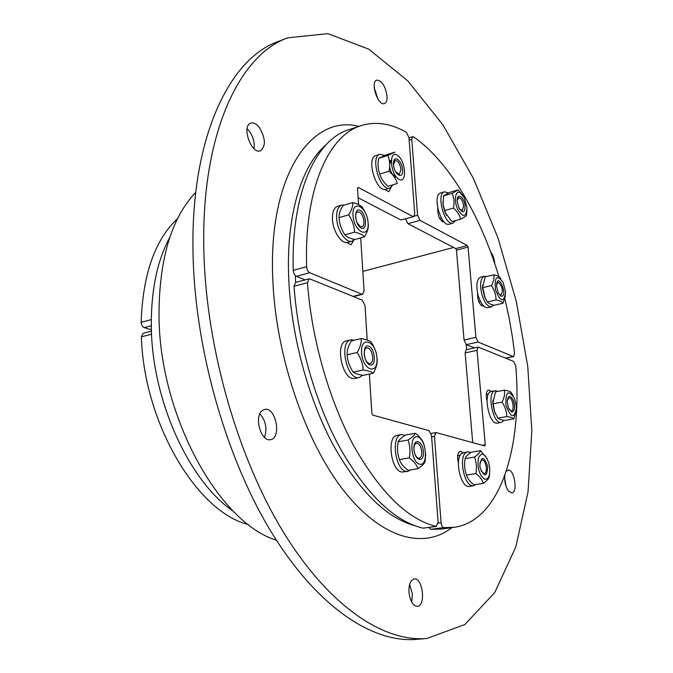 <?xml version="1.0" encoding="UTF-8"?>
<svg xmlns="http://www.w3.org/2000/svg" width="673" height="673" viewBox="0 0 673 673"><rect width="100%" height="100%" fill="white"/><g stroke="black" fill="none" stroke-linecap="round" stroke-linejoin="round"><path stroke-width="1.01" d="M466.153 344.559L466.582 349.632M453.627 247.479L362.831 271.37M233.304 511.186C189.29 481.759 151.77 400.09 151.316 326.312C151.03 290.282 157.204 260.611 169.832 237.283M472.698 442.641L465.136 352.896L477.022 350.355L478.049 347.167L478.57 347.226L513.701 361.451L515.77 365.977C522.694 446.931 500.367 520.978 454.082 527.346L443.692 527.582C442.304 527.178 441.429 525.554 441.067 522.736L438.14 523.131M454.082 527.346L441.227 529.071L430.712 529.34L443.692 527.582M428.819 527.472L430.712 529.34M478.049 347.167L466.187 349.716L465.136 352.896M431.637 436.853L434.464 436.356L441.067 522.736M434.464 436.356L435.843 432.596L436.314 432.621L484.703 445.947L485.225 444.769L482.255 445.274M477.022 350.355L485.225 444.769M458.389 462.923C456.925 456.53 457.573 452.626 460.332 451.204L463.117 452.635M487.033 400.586C485.67 394.782 486.167 391.24 488.522 389.961L491.214 391.484M369.368 374.045L371.866 413.348L372.808 415.132L429.004 430.611L431.544 435.566L438.115 522.256L436.146 526.404C407.964 519.539 380.598 492.88 354.065 446.426C329.215 400.645 311.591 339.133 307.46 282.702L309.008 278.883L310.043 278.975L362.217 300.108L365.002 305.55L367.206 340.05M436.146 526.404L423.09 528.179L436.541 526.421M423.09 528.179C394.63 521.415 367.088 494.983 340.462 448.874C315.553 403.438 297.988 342.355 294.025 286.261L307.46 282.702M309.008 278.883L295.607 282.458L294.025 286.261M248.463 524.553C197.677 512.624 143.938 423.839 141.38 336.845L151.576 334.203M151.45 331.116L143.223 333.261L141.38 336.845M306.636 266.71L293.251 270.361C293.521 273.322 294.555 275.316 296.347 276.334L309.715 272.733C307.94 271.699 306.913 269.696 306.636 266.71C304.061 189.525 328.357 135.424 360.997 125.666C375.635 121.14 390.786 123.369 406.45 132.371L408.948 137.578L414.719 213.72L413.702 216.664L400.772 219.953L413.702 216.664M305.214 279.901L296.347 276.334M309.715 272.733L361.847 294.185L353.073 296.398M293.251 270.361C290.938 193.622 315.662 139.664 348.69 129.763L360.997 125.666M400.772 219.953L358.145 197.753M360.694 237.88L364.068 290.803L362.697 294.269L361.847 294.185M357.674 187.641L358.28 187.456L357.548 188.423L358.583 204.609M358.28 187.456L412.869 216.538M390.971 187.624L388.792 191.738L384.695 189.416M353.704 240.311L351.07 244.77L346.662 242.507M151.29 319.625L141.153 322.325C141.322 325.025 142.339 326.792 144.215 327.633L151.307 325.766M151.4 329.778L144.215 327.633M141.153 322.325C142.819 274.323 154.958 239.756 177.563 218.616M409.142 140.186L411.767 139.345L412.65 136.678L413.651 136.913C449.101 161.528 480.724 215.94 498.878 276.637M411.767 139.345L417.571 215.251L414.316 216.168M474.507 347.924L466.28 344.618L478.116 342.052L513.23 356.505L505.465 358.112M478.116 342.052L475.895 337.392L464.05 339.991L466.28 344.618M464.05 339.991L456.471 250.146L468.046 247.117L467.314 245.544L455.739 248.581L456.471 250.146M455.739 248.581L407.964 223.697L419.994 220.332L417.571 215.251M405.558 218.969L407.964 223.697M504.885 298.745L509.175 318.211L512.548 337.77L514.576 353.375L513.684 356.555L513.23 356.505M419.994 220.332L467.314 245.544M468.046 247.117L475.895 337.392M483.593 305.937L483.138 306.122C479.344 304.819 477.485 300.478 477.569 293.1M444.172 221.947L443.953 222.023C439.713 220.651 437.652 216.083 437.77 208.327M358.911 126.356C311.347 113.905 267.686 175.56 272.851 280.649C276.065 356.429 305.323 441.648 343.499 490.331C381.784 539.174 423.813 549.547 451.903 527.632M414.475 525.596C385.738 517.672 358.322 490.205 332.235 443.213C307.898 397.003 291.468 335.852 288.826 280.801C285.613 216.521 301.369 165.306 326.195 144.653M203.953 253.957C206.653 349.775 238.444 459.213 284.056 533.176C329.829 607.223 384.174 642.261 426.85 638.475L464.858 624.519L494.714 592.602L515.762 547.09L528.019 492.022L531.847 430.829L527.75 366.423L516.275 301.302L497.936 237.779L473.287 178.135L442.935 124.867L407.703 80.794L368.787 49.179L327.928 33.65L287.657 37.839C238.822 54.959 200.142 136.182 203.953 253.957M408.948 592.147C408.755 584.433 410.513 580.042 414.215 578.982C422.795 577.367 426.11 606.07 417.336 606.365C412.869 605.809 410.076 601.065 408.948 592.147M506.214 471.386L508.006 470.133C514.206 468.618 518.202 492.552 511.808 492.981L508.275 490.844C505.448 486.428 504.313 481.245 504.868 475.306M490.583 251.828C492.964 254.949 494.377 258.97 494.832 263.9M387.034 96.037C387.253 100.201 386.395 102.7 384.46 103.541C378.024 106.435 369.914 81.87 376.754 80.121C381.86 80.592 385.284 85.9 387.034 96.037M259.601 127.828C265.642 138.579 265.911 146.243 260.426 150.811C251.307 154.731 241.195 125.733 250.827 123.125C253.671 122.335 256.598 123.899 259.601 127.828M262.563 410.353L264.649 409.428C275.77 406.442 281.979 438.123 270.546 439.637C260.872 442.371 253.603 415.771 262.563 410.353M295.64 282.45L295.312 275.619M264.481 437.416C267.358 428.659 265.827 420.793 259.879 413.802M254.041 148.708C254.798 142.769 253.275 136.989 249.473 131.361L247.1 128.736M377.965 99.108L374.213 87.717M506.054 486.411L504.674 478.066M411.657 602.049L412.389 594.209L409.655 584.349M426.85 638.475L416.494 639.35C373.465 643.161 318.834 608.35 272.969 534.766C227.264 461.257 195.591 352.484 193.126 257.136C189.609 139.95 228.736 58.896 277.974 41.608L287.657 37.839M276.359 540.15C219.171 523.182 159.333 415.569 158.996 315.612C159.08 259.189 171.329 218.102 195.75 192.335M479.807 463.302L481.851 459.785C484.114 460.08 485.612 462.679 486.327 467.584C486.52 471.184 485.822 473.254 484.24 473.775L481.136 471.083M479.849 465.657L480.236 468.189C484.619 477.62 487.101 477.014 487.681 466.372C483.887 456.058 481.271 455.823 479.849 465.657M484.947 479.294C488.379 479.378 489.986 475.794 489.767 468.517L488.825 463.032C484.972 453.114 481.464 451.583 478.284 458.448C477.283 468.644 479.504 475.592 484.947 479.294M489.666 473.195L489.229 476.703C488.808 478.671 486.84 480.892 483.323 483.365C482.398 479.883 479.916 476.619 475.887 473.565C476.955 467.802 476.492 462.301 474.49 457.068C478.049 454.654 480.051 452.517 480.514 450.658L487.151 458.616M480.514 450.658L471.243 452.214C467.718 454.578 465.691 456.715 465.144 458.616C464.076 464.32 464.521 469.796 466.498 475.045C467.491 478.553 469.981 481.809 473.977 484.796L483.323 483.365M475.887 473.565L466.498 475.045M474.49 457.068L465.144 458.616M475.752 484.526L473.455 485.788C464.774 488.093 457.976 457.11 466.128 452.475L467.685 451.819L470.747 452.559M473.455 485.788L469.418 486.402C460.702 488.707 453.913 457.783 462.107 453.148L467.685 451.819M413.954 449.219C413.929 445.669 414.787 443.633 416.503 443.112C419.229 443.389 420.97 446.233 421.727 451.642C421.878 455.47 421.029 457.682 419.186 458.279C417.386 458.363 415.889 456.731 414.686 453.383M413.962 449.371C414.787 461.165 424.352 463.361 423.41 451.701C422.627 440.125 413.096 437.601 413.962 449.371M419.708 464.252C428.566 466.355 426.514 439.082 417.714 436.903C408.763 434.329 410.74 462.317 419.708 464.252M425.731 454.039L425.117 461.619C424.369 463.68 421.979 466.036 417.95 468.686C416.722 464.85 413.845 461.257 409.327 457.901C410.522 451.633 410.101 445.669 408.065 440.007C412.137 437.433 414.576 435.179 415.376 433.235C419.809 436.584 422.627 440.192 423.813 444.054L424.007 444.626M415.376 433.235L405.6 435.002C401.562 437.517 399.097 439.772 398.197 441.766C397.003 447.966 397.415 453.896 399.426 459.583C400.729 463.453 403.615 467.028 408.082 470.309L417.95 468.686M409.327 457.901L399.426 459.583M408.065 440.007L398.197 441.766M405.087 435.33L401.419 434.59L397.188 435.355C386.487 436.18 390.777 470.637 401.823 472.042L407.897 471.394L410.715 469.872M401.419 434.59C390.761 435.406 395.076 469.931 406.088 471.344L407.897 471.394M367.996 348.034C372.665 349.295 374.609 362.89 370.184 363.454L368.972 363.37C364.295 362.209 362.31 348.496 366.735 347.941L367.996 348.034M368.737 346.158C362.124 343.684 363.311 362.764 369.94 364.884C376.51 367.13 375.282 348.378 368.737 346.158M361.569 352.829C362.663 370.68 378.276 375.66 376.973 358.129C375.98 340.782 360.459 335.07 361.569 352.829M361.25 338.62C366.238 339.461 369.57 340.656 371.235 342.212C374.827 347.579 376.804 353.291 377.149 359.348C377.477 363.58 376.173 368.207 373.237 373.221C371.563 371.799 368.224 370.714 363.21 369.965C362.831 363.799 360.804 357.977 357.136 352.501C360.156 347.453 361.527 342.826 361.25 338.62L351.314 340.917C348.311 345.855 346.915 350.465 347.125 354.747C347.529 360.913 349.556 366.709 353.199 372.127C354.982 373.557 358.347 374.625 363.294 375.341L373.237 373.221M357.136 352.501L347.125 354.747M363.21 369.965L353.199 372.127M362.688 375.248L359.281 377.486C347.108 381.137 338.351 341.691 350.911 339.857L354.419 340.202M359.281 377.486L354.974 378.394C342.767 382.054 334.027 342.692 346.629 340.849L350.911 339.857M355.756 218.675C355.285 214.965 355.924 212.718 357.657 211.953L359.34 212.18C363.656 214.014 365.767 226.145 361.897 226.851L360.265 226.641L356.757 222.174M360.063 210.355C353.569 206.939 354.688 224.925 361.191 228.004C367.635 231.209 366.474 213.518 360.063 210.355M353.005 215.368C354.04 232.185 369.351 239.453 368.114 222.889C367.18 206.552 351.962 198.628 353.005 215.368M367.996 221.644L368.316 224.555C368.611 228.172 367.315 232.261 364.438 236.837C362.781 234.835 359.5 233.262 354.604 232.118C354.225 225.909 352.248 220.147 348.69 214.822C351.634 210.237 352.997 206.157 352.761 202.573C357.632 203.801 360.896 205.475 362.554 207.587L365.632 213.232M352.761 202.573L343.154 205.433C340.218 209.926 338.839 214.006 339.015 217.648C339.419 223.848 341.388 229.586 344.921 234.86C346.696 236.871 349.994 238.427 354.822 239.521L364.438 236.837M348.69 214.822L339.015 217.648M354.604 232.118L344.921 234.86M344.467 205.038L341.699 205.046L337.552 206.283C333.917 207.705 332.21 212.029 332.428 219.263C332.883 231.403 341.791 244.56 347.857 242.339L352.013 241.178L354.587 239.462M341.699 205.046C338.082 206.468 336.382 210.8 336.609 218.044C337.08 230.2 345.972 243.39 352.013 241.178M389.633 163.951L391.181 161.268M395.556 175.956C392.637 175.552 390.643 172.439 389.591 166.626M394.529 177.428L396.052 176.637M391.223 160.41L389.322 160.754M393.486 164.75L395.169 160.452C398.079 160.721 400.014 163.766 400.982 169.579L399.316 174.383L395.573 171.766M402.58 169.815C401.89 159.577 392.696 154.083 393.461 164.506C394.193 174.93 403.421 180.171 402.58 169.815M397.171 155.101C388.531 149.768 390.281 174.509 398.929 179.312C407.476 184.234 405.659 160.048 397.171 155.101M387.892 155.404L395.001 152.123L385.881 155L378.706 158.298C377.57 164.002 377.932 169.26 379.791 174.063C381.078 178.623 383.846 182.694 388.077 186.278L397.272 183.519C396.052 178.993 393.301 174.896 389.019 171.228C390.147 165.465 389.776 160.191 387.892 155.404L378.706 158.298M389.019 171.228L379.791 174.063M393.192 184.739L389.818 188.12C380.11 191.502 369.814 156.498 379.909 154.285L384.704 155.48M390.004 188.07L385.856 189.306C376.106 192.697 365.826 157.76 375.955 155.53L379.909 154.285M457.253 200.571L458.7 197.744C461.123 198.039 462.772 200.806 463.647 206.047L462.216 210.649L459.55 208.983M465.085 206.241C464.437 196.533 456.176 191.813 457.329 201.917L458.927 207.797C462.688 213.61 464.74 213.089 465.085 206.241M460.248 192.739C455.327 189.559 453.619 200.731 457.758 209.539C463.276 218.111 466.347 217.429 466.961 207.503L464.362 197.963L460.248 192.739M446.712 215.503L445.072 212.382L443.12 205.248L442.943 201.69M466.978 210.54L466.465 215.503C465.977 216.319 464.042 217.539 460.652 219.171C459.709 215.099 457.312 211.398 453.467 208.075C454.485 202.741 454.073 197.828 452.222 193.344L458.145 189.929L462.889 195.406M458.145 189.929L449.463 192.436L443.482 195.86L443.154 204.735L445.492 212.988L451.903 221.577L460.652 219.171M452.222 193.344L443.482 195.86M453.467 208.075L444.685 210.54M448.411 192.924L444.5 191.813L440.739 192.907C431.889 194.59 440.882 227.398 449.286 224.176L453.055 223.142L455.671 220.534M444.5 191.813C435.692 193.488 444.693 226.355 453.055 223.142M496.539 284.898L497.953 282.5L498.886 282.643C502.605 287.27 503.286 291.417 500.948 295.094L498.609 293.596M500.897 296.145C509.225 297.76 497.263 269.511 496.539 285.89L498.155 292.705L500.897 296.145M505.473 291.241L503.034 282.281C496.876 274.256 494.361 276.746 495.471 289.743C500.325 301.857 503.69 302.934 505.574 292.991L505.473 291.241M486.15 299.847L484.653 297.045L482.533 288.128L482.591 285.083M505.431 295.624L503 303.254C502.134 301.824 499.829 300.722 496.085 299.931C495.951 294.824 494.403 290.046 491.425 285.588C493.629 281.617 494.411 278.016 493.772 274.786C497.507 275.627 499.803 276.813 500.678 278.319M493.772 274.786L485.157 276.906L482.659 286.908L485.04 297.659L487.42 301.967C488.362 303.397 490.684 304.49 494.394 305.248L503 303.254M496.085 299.931L487.42 301.967M491.425 285.588L482.751 287.682M493.738 305.105L491.551 306.846C487.748 306.964 484.518 302.8 481.843 294.353C479.613 284.385 480.429 278.353 484.282 276.258L486.545 276.569M491.551 306.846L487.816 307.712C484.005 307.83 480.758 303.683 478.091 295.254C475.861 285.302 476.686 279.278 480.564 277.175L484.282 276.258M507.274 400.41L508.906 397.802L509.596 397.861C512.944 398.719 514.652 410.606 511.455 410.858L508.956 409.016M511.69 412.095C514.879 411.354 515.392 407.333 513.221 400.031C509.983 394.63 507.989 395.186 507.24 401.68L508.443 407.838L511.69 412.095M516.284 406.012L514.45 398.391C508.308 389.204 505.473 391.45 505.945 405.112C510.656 418.009 514.138 419.077 516.393 408.309L516.284 406.012M495.749 414.45L494.327 411.228L492.846 403.607L492.956 400.149M516.183 411.211L513.793 418.842C512.944 417.832 510.614 417.075 506.811 416.579C506.685 411.497 505.103 406.677 502.05 402.118C504.287 397.819 505.07 393.831 504.38 390.155C508.174 390.719 510.496 391.56 511.354 392.662L513.087 395.631M504.38 390.155L495.513 391.863L492.989 402.639L494.588 411.674L497.877 418.194C498.802 419.212 501.158 419.952 504.927 420.432L513.793 418.842M506.811 416.579L497.877 418.194M502.05 402.118L493.124 403.792M498.02 391.383L495.219 390.702L491.391 391.442C482.516 392.275 488.943 425.487 497.54 423.09L501.385 422.408L504.035 420.305M495.219 390.702C486.377 391.518 492.829 424.798 501.385 422.408M488.455 394.109L486.268 394.529M460.307 455.242L457.682 455.68M443.709 221.442L442.447 221.796M482.97 305.273L481.431 305.635M431.124 433.446L435.843 432.596M362.697 294.269L353.527 296.583M408.965 137.856L412.65 136.678M513.684 356.555L505.701 358.213M389.987 160.393L389.297 160.603M395.034 177.352L394.571 177.495M391.173 161.697L390.357 161.949M395.32 175.603L394.504 175.846M441.32 217.993L439.604 218.473M445.072 212.382L445.492 212.988M443.12 205.248L443.154 204.735M480.429 301.386L478.789 301.773M484.653 297.045L485.04 297.659M482.533 288.128L482.659 286.908M494.327 411.228L494.588 411.674M492.846 403.607L492.989 402.639"/></g></svg>
